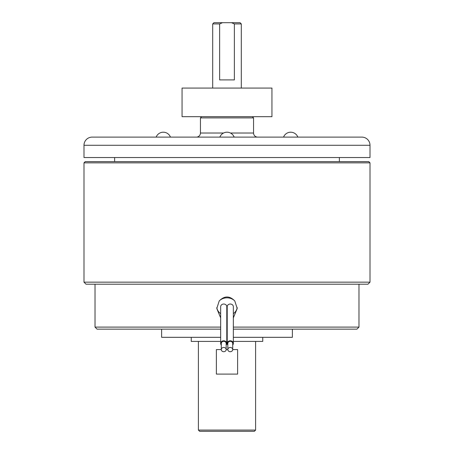 <?xml version="1.0" encoding="UTF-8"?>
<svg xmlns="http://www.w3.org/2000/svg" width="454" height="454" viewBox="0 0 454 454"><rect width="100%" height="100%" fill="white"/><g stroke="black" fill="none" stroke-linecap="round" stroke-linejoin="round"><path stroke-width="0.68" d="M292.376 329.15L292.376 337.322L233.333 337.322M227.204 337.322L226.796 337.322M220.667 337.322L161.624 337.322L161.624 329.15M262.752 337.322L262.752 341.408L233.333 341.408M191.248 337.322L191.248 341.408L220.667 341.408M216.382 374.096L216.382 349.58L221.28 349.58A2.452 2.122 180 0 0 223.731 351.702A2.452 2.122 180 0 0 226.183 349.58L227.817 349.58A2.452 2.122 180 0 0 230.269 351.702A2.452 2.122 180 0 0 232.72 349.58L237.618 349.58L237.618 374.096L216.382 374.096M255.602 430.074L254.376 431.3L199.624 431.3L198.398 430.074L255.602 430.074L255.602 341.408M227.204 341.408L226.796 341.408M198.398 430.074L198.398 341.408M339.365 161.624L339.365 157.538M114.635 161.624L114.635 157.538M83.99 145.28L83.99 157.538L370.01 157.538L370.01 145.28L83.99 145.28A8.172 8.172 0 0 1 92.162 137.108L361.838 137.108A8.172 8.172 0 0 1 370.01 145.28M257.645 137.108A4.086 4.086 0 0 1 253.559 133.022L253.559 117.904L200.441 117.904L200.441 133.022L223.555 133.022M196.355 137.108A4.086 4.086 0 0 0 200.441 133.022M227 137.108L234.151 137.108A7.667 7.667 0 0 0 219.849 137.108M170.454 137.108A7.667 7.667 0 0 0 156.153 137.108L169.501 137.108M201.667 116.678L200.441 117.904M252.333 116.678L253.559 117.904M271.946 88.076L182.054 88.076L182.054 116.678L271.946 116.678L271.946 88.076M241.301 88.076L241.301 23.926L234.366 23.926L231.551 22.7L240.075 22.7L241.301 23.926M219.634 23.926L212.699 23.926L213.925 22.7L222.449 22.7L219.634 23.926L219.634 79.904L234.366 79.904L234.366 23.926M212.699 88.076L212.699 23.926M233.333 317.885L237.215 308.493L234.78 300.945C229.611 295.668 224.424 295.668 219.22 300.945L216.785 308.493L220.667 317.885M95.022 284.204L95.022 327.107L220.667 327.107M226.796 327.107L227.204 327.107M233.333 327.107L358.978 327.107L358.978 284.204M237.175 307.454A10.215 8.847 0 0 1 233.333 313.618M227.204 315.524A10.215 8.847 0 0 1 227 315.524A10.215 8.847 0 0 1 226.796 315.524M358.978 327.107L356.935 329.15L233.333 329.15M227.204 329.15L226.796 329.15M220.667 329.15L97.065 329.15L95.022 327.107M232.72 345.046A3.065 2.656 180 0 0 233.333 343.451A3.065 2.656 180 0 0 230.269 340.795A3.065 2.656 180 0 0 227.204 343.451A3.065 2.656 180 0 0 227.817 345.046M227.204 343.451L227.204 306.677A3.065 2.656 0 0 1 230.269 304.021A3.065 2.656 0 0 1 233.333 306.677L233.333 343.451M226.183 345.046A3.065 2.656 180 0 0 226.796 343.451A3.065 2.656 180 0 0 223.731 340.795A3.065 2.656 180 0 0 220.667 343.451A3.065 2.656 180 0 0 221.28 345.046M220.667 343.451L220.667 306.677A3.065 2.656 0 0 1 223.731 304.021A3.065 2.656 0 0 1 226.796 306.677L226.796 343.451M232.72 343.451A2.452 2.122 180 0 0 230.269 341.329A2.452 2.122 180 0 0 227.817 343.451L227.817 349.58A2.452 2.122 180 0 1 230.269 347.458A2.452 2.122 180 0 1 232.72 349.58L232.72 343.451M226.183 343.451A2.452 2.122 180 0 0 223.731 341.329A2.452 2.122 180 0 0 221.28 343.451L221.28 349.58A2.452 2.122 180 0 1 223.731 347.458A2.452 2.122 180 0 1 226.183 349.58L226.183 343.451M370.01 282.161L367.967 284.204L86.033 284.204L83.99 282.161L370.01 282.161L370.01 162.85L83.99 162.85L85.216 161.624L368.784 161.624L370.01 162.85M83.99 282.161L83.99 162.85M219.22 300.945A10.215 8.847 0 0 1 234.78 300.945M220.667 313.618A10.215 8.847 0 0 1 216.825 307.454M222.449 22.7L231.551 22.7M284.499 137.108L297.847 137.108A7.667 7.667 0 0 0 283.546 137.108M230.445 133.022L253.559 133.022"/></g></svg>
